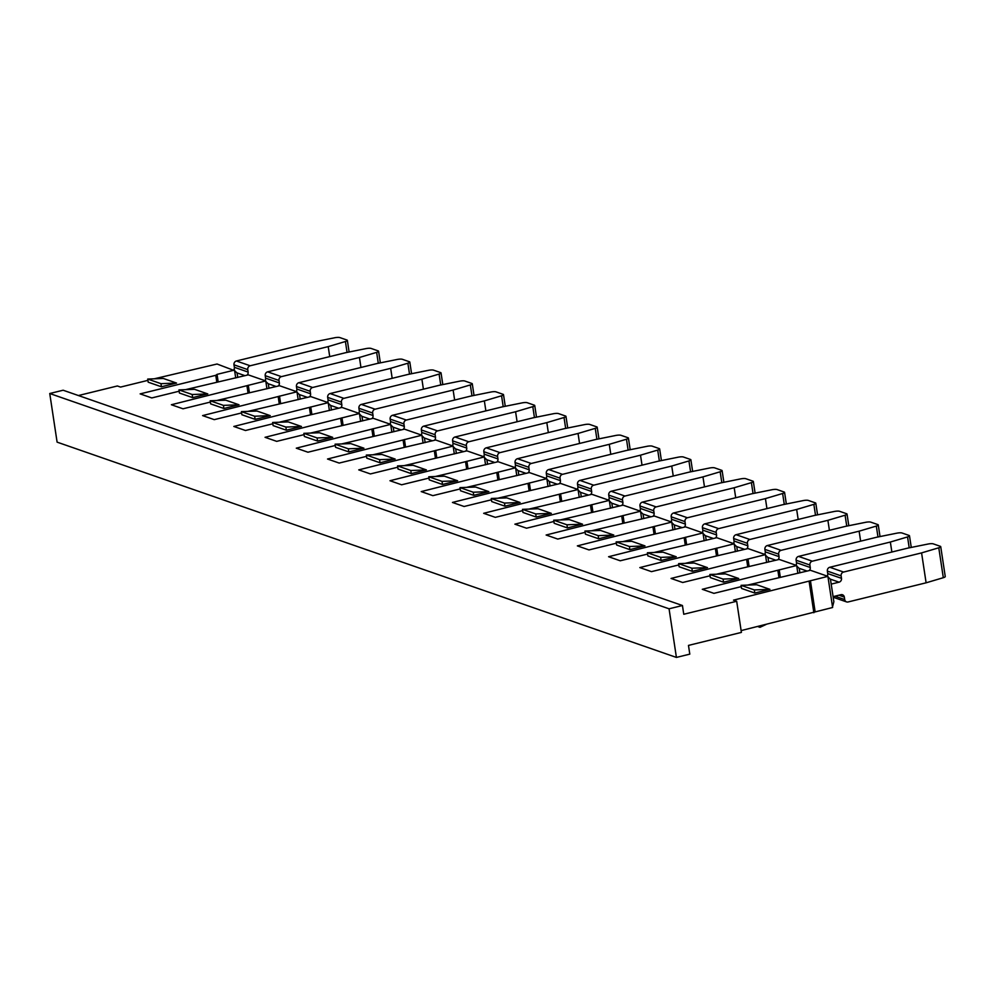 <?xml version="1.0" encoding="UTF-8"?>
<svg xmlns="http://www.w3.org/2000/svg" width="995" height="995" viewBox="0 0 995 995"><rect width="100%" height="100%" fill="white"/><g stroke="black" fill="none" stroke-linecap="round" stroke-linejoin="round"><path stroke-width="1.49" d="M716.375 574.227L779.209 559.426L796.672 565.496L702.283 589.301L713.925 593.356L741.287 586.627M685.145 563.369L747.979 548.568L765.441 554.638L671.053 578.443L682.694 582.498L710.057 575.782M653.914 552.511L716.748 537.71L734.211 543.792L639.822 567.585L651.464 571.64L678.826 564.924M622.683 541.653L685.518 526.852L702.98 532.934L608.592 556.727L620.233 560.782L647.596 554.066M591.453 530.795L654.287 516.007L671.749 522.076L577.361 545.882L589.003 549.924L616.365 543.208M560.222 519.95L623.057 505.149L640.519 511.219L546.131 535.024L557.772 539.066L585.135 532.35M528.992 509.092L591.826 494.291L609.288 500.361L514.9 524.166L526.542 528.208L553.904 521.492M497.761 498.234L560.595 483.433L578.058 489.503L483.669 513.308L495.323 517.35L522.673 510.634M466.531 487.376L529.365 472.575L546.827 478.645L452.439 502.45L464.093 506.492L491.455 499.776M404.069 465.66L466.904 450.859L484.366 456.929L389.978 480.734L401.632 484.789L428.994 478.073M372.839 454.802L435.673 440.001L453.135 446.083L358.747 469.876L370.401 473.931L397.764 467.215M341.608 443.944L404.443 429.144L421.905 435.225L327.517 459.018L339.171 463.073L366.533 456.357M310.378 433.086L373.212 418.298L390.674 424.367L296.286 448.173L307.94 452.215L335.303 445.499M279.147 422.241L341.981 407.44L359.444 413.51L265.056 437.315L276.709 441.357L304.072 434.641M210.38 402.067L183.018 408.796L171.376 404.741L265.752 380.936L248.29 374.866L185.456 389.667M233.763 369.817A3.234 2.91 109.2 0 0 234.36 367.292L233.987 364.817A3.234 2.91 -70.8 0 1 236.424 360.986L314.395 341.845L334.656 337.765A4.527 0.995 171.4 0 1 339.842 337.579L346.956 340.041A4.527 0.995 171.4 0 1 347.354 340.365A4.527 0.995 171.4 0 1 345.414 341.509L347.056 352.417M329.718 356.608L328.213 346.621L250.18 365.774A3.234 2.91 109.2 0 0 247.743 369.605L248.116 372.068A3.234 2.91 -70.8 0 1 247.021 375.177M328.213 346.621L345.414 341.509M235.715 377.951L234.621 370.7L237.084 373.025L237.755 377.453M669.063 608.803L49.75 393.51L57.101 442.141L676.413 657.421L669.063 608.803L682.446 605.52L63.133 390.227L49.75 393.51M747.606 585.085L810.428 570.284L827.902 576.354L733.514 600.159L736.686 601.266L741.399 632.41L688.478 645.407L689.796 654.138L676.413 657.421M234.621 370.7L217.059 364.008L154.225 378.809M216.786 381.968L215.778 375.314L140.146 393.883L151.787 397.938L179.15 391.209M215.778 375.314L217.047 374.369L218.141 381.645M217.047 374.369L234.521 370.078M78.418 395.537L117.373 385.973L120.557 387.08L147.919 380.364M741.126 630.594L832.616 607.497L827.902 576.354M736.686 601.266L683.764 614.263L682.446 605.52M147.72 379.058L163.317 378.461L176.55 383.063L161.426 386.781L148.193 382.179L147.72 379.058L160.954 383.66L176.55 383.063M161.426 386.781L160.954 383.66M435.3 476.518L498.134 461.717L515.597 467.787L421.208 491.592L432.862 495.647L460.225 488.918M247.917 411.383L310.751 396.582L328.213 402.652L233.825 426.457L245.479 430.499L272.841 423.783M216.686 400.525L279.52 385.724L296.983 391.794L202.594 415.599L214.248 419.641L241.611 412.925M707.47 567.623L694.236 563.021L678.64 563.618L691.861 568.22L707.47 567.623L692.333 571.341L679.1 566.74L678.64 563.618M645.009 545.907L631.775 541.305L616.179 541.902L629.412 546.504L645.009 545.907L629.872 549.626L616.639 545.024L616.179 541.902M582.548 524.191L569.314 519.601L553.717 520.198L566.951 524.788L582.548 524.191L567.424 527.91L554.19 523.308L553.717 520.198M520.087 502.487L506.853 497.886L491.256 498.483L504.49 503.084L520.087 502.487L504.962 506.194L491.729 501.592L491.256 498.483M488.856 491.629L475.622 487.028L460.026 487.625L473.259 492.226L488.856 491.629L473.732 495.336L460.498 490.746L460.026 487.625M457.625 480.772L444.392 476.17L428.795 476.767L442.029 481.369L457.625 480.772L442.501 484.478L429.268 479.888L428.795 476.767M426.395 469.914L413.161 465.312L397.565 465.909L410.798 470.511L426.395 469.914L411.271 473.632L398.037 469.031L397.565 465.909M363.934 448.198L350.7 443.596L335.104 444.193L348.337 448.795L363.934 448.198L348.81 451.917L335.576 447.315L335.104 444.193M207.781 393.921L194.547 389.319L178.951 389.916L192.184 394.517L207.781 393.921L192.657 397.627L179.423 393.037L178.951 389.916M239.011 404.778L225.778 400.177L210.181 400.774L223.415 405.375L239.011 404.778L223.887 408.485L210.654 403.883L210.181 400.774M270.242 415.636L257.008 411.034L241.412 411.631L254.645 416.233L270.242 415.636L255.118 419.343L241.884 414.741L241.412 411.631M301.473 426.482L288.239 421.892L272.642 422.489L285.876 427.079L301.473 426.482L286.349 430.201L273.115 425.599L272.642 422.489M332.703 437.34L319.47 432.738L303.873 433.335L317.106 437.937L332.703 437.34L317.579 441.059L304.346 436.457L303.873 433.335M395.164 459.056L381.931 454.454L366.334 455.051L379.568 459.653L395.164 459.056L380.04 462.774L366.807 458.173L366.334 455.051M551.317 513.345L538.084 508.743L522.487 509.34L535.72 513.942L551.317 513.345L536.193 517.052L522.96 512.45L522.487 509.34M613.778 535.049L600.545 530.447L584.948 531.044L598.182 535.646L613.778 535.049L598.642 538.768L585.421 534.166L584.948 531.044M676.239 556.765L663.006 552.163L647.409 552.76L660.643 557.362L676.239 556.765L661.103 560.483L647.869 555.882L647.409 552.76M738.7 578.481L725.467 573.879L709.858 574.476L723.091 579.078L738.7 578.481L723.564 582.187L710.33 577.597L709.858 574.476M769.931 589.338L756.697 584.737L741.088 585.334L754.322 589.935L769.931 589.338L754.795 593.045L741.561 588.443L741.088 585.334M248.016 392.826L247.009 386.172M249.372 392.49L248.277 385.227M266.946 388.809L265.752 380.936M265.852 381.545L268.314 383.883L268.986 388.311M264.993 380.675A3.234 2.91 109.2 0 0 265.59 378.15L265.217 375.675A3.234 2.91 -70.8 0 1 267.655 371.844L345.626 352.703L365.886 348.623A4.527 0.995 171.4 0 1 371.073 348.424L378.187 350.899A4.527 0.995 171.4 0 1 378.585 351.223A4.527 0.995 171.4 0 1 376.645 352.367L378.287 363.274M360.949 367.466L359.444 357.479L281.411 376.632A3.234 2.91 109.2 0 0 278.973 380.463L279.346 382.926A3.234 2.91 -70.8 0 1 278.252 386.035M359.444 357.479L376.645 352.367M192.657 397.627L192.184 394.517M279.247 403.684L278.239 397.03M280.602 403.348L279.508 396.085M298.177 399.667L296.983 391.794M297.082 392.403L299.545 394.741L300.216 399.169M296.224 391.532A3.234 2.91 109.2 0 0 296.821 389.008L296.448 386.533A3.234 2.91 -70.8 0 1 298.886 382.702L376.856 363.561L397.117 359.481A4.527 0.995 171.4 0 1 402.303 359.282L409.418 361.757A4.527 0.995 171.4 0 1 409.816 362.08A4.527 0.995 171.4 0 1 407.875 363.212L409.517 374.132M392.179 378.324L390.674 368.337L312.641 387.49A3.234 2.91 109.2 0 0 310.204 391.321L310.577 393.784A3.234 2.91 -70.8 0 1 309.482 396.893M390.674 368.337L407.875 363.212M223.887 408.485L223.415 405.375M310.477 414.542L309.47 407.888M311.833 414.206L310.738 406.943M329.407 410.525L328.213 402.652M328.313 403.261L330.775 405.599L331.447 410.027M327.454 402.39A3.234 2.91 109.2 0 0 328.051 399.853L327.678 397.391A3.234 2.91 -70.8 0 1 330.116 393.56L408.087 374.418L428.347 370.339A4.527 0.995 171.4 0 1 433.534 370.14L440.648 372.615A4.527 0.995 171.4 0 1 441.046 372.938A4.527 0.995 171.4 0 1 439.106 374.07L440.748 384.978M423.41 389.182L421.892 379.182L343.872 398.348A3.234 2.91 109.2 0 0 341.434 402.179L341.807 404.642A3.234 2.91 -70.8 0 1 340.713 407.751M421.892 379.182L439.106 374.07M255.118 419.343L254.645 416.233M341.708 425.4L340.7 418.746M343.064 425.064L341.969 417.8M360.638 421.382L359.444 413.51M359.543 414.119L362.006 416.445L362.678 420.885M358.685 413.248A3.234 2.91 109.2 0 0 359.282 410.711L358.909 408.248A3.234 2.91 -70.8 0 1 361.347 404.418L439.317 385.276L459.578 381.197A4.527 0.995 171.4 0 1 464.764 380.998L471.879 383.473A4.527 0.995 171.4 0 1 472.277 383.796A4.527 0.995 171.4 0 1 470.337 384.928L471.978 395.836M454.64 400.04L453.123 390.04L375.103 409.206A3.234 2.91 109.2 0 0 372.665 413.037L373.038 415.5A3.234 2.91 -70.8 0 1 371.943 418.609M453.123 390.04L470.337 384.928M286.349 430.201L285.876 427.079M372.938 436.258L371.931 429.591M374.294 435.922L373.2 428.658M391.868 432.24L390.674 424.367M390.774 424.977L393.236 427.303L393.908 431.73M389.916 424.094A3.234 2.91 109.2 0 0 390.513 421.569L390.139 419.106A3.234 2.91 -70.8 0 1 392.577 415.276L470.548 396.134L490.809 392.042A4.527 0.995 171.4 0 1 495.995 391.856L503.109 394.331A4.527 0.995 171.4 0 1 503.507 394.654A4.527 0.995 171.4 0 1 501.567 395.786L503.209 406.694M485.871 410.885L484.354 400.898L406.333 420.052A3.234 2.91 109.2 0 0 403.895 423.895L404.269 426.357A3.234 2.91 -70.8 0 1 403.174 429.467M484.354 400.898L501.567 395.786M317.579 441.059L317.106 437.937M404.169 447.116L403.162 440.449M405.525 446.78L404.43 439.516M423.099 443.098L421.905 435.225M422.004 435.835L424.467 438.161L425.139 442.588M421.146 434.952A3.234 2.91 109.2 0 0 421.743 432.427L421.37 429.964A3.234 2.91 -70.8 0 1 423.808 426.134L501.778 406.98L522.039 402.9A4.527 0.995 171.4 0 1 527.226 402.714L534.327 405.189A4.527 0.995 171.4 0 1 534.738 405.512A4.527 0.995 171.4 0 1 532.798 406.644L534.439 417.552M517.101 421.743L515.584 411.756L437.564 430.91A3.234 2.91 109.2 0 0 435.126 434.74L435.499 437.215A3.234 2.91 -70.8 0 1 434.405 440.312M515.584 411.756L532.798 406.644M348.81 451.917L348.337 448.795M435.4 457.974L434.392 451.307M436.755 457.638L435.661 450.374M454.329 453.944L453.135 446.083M453.235 446.693L455.698 449.019L456.369 453.446M452.377 445.81A3.234 2.91 109.2 0 0 452.974 443.285L452.601 440.822A3.234 2.91 -70.8 0 1 455.038 436.992L533.009 417.838L553.27 413.758A4.527 0.995 171.4 0 1 558.456 413.572L565.558 416.034A4.527 0.995 171.4 0 1 565.968 416.358A4.527 0.995 171.4 0 1 564.028 417.502L565.67 428.41M548.332 432.601L546.815 422.614L468.794 441.768A3.234 2.91 109.2 0 0 466.356 445.598L466.73 448.073A3.234 2.91 -70.8 0 1 465.635 451.17M546.815 422.614L564.028 417.502M380.04 462.774L379.568 459.653M466.63 468.832L465.623 462.165M467.986 468.496L466.891 461.232M485.56 464.802L484.366 456.929M484.465 457.551L486.928 459.877L487.6 464.304M483.607 456.668A3.234 2.91 109.2 0 0 484.204 454.143L483.831 451.68A3.234 2.91 -70.8 0 1 486.269 447.837L564.24 428.696L584.5 424.616A4.527 0.995 171.4 0 1 589.687 424.43L596.789 426.892A4.527 0.995 171.4 0 1 597.199 427.216A4.527 0.995 171.4 0 1 595.259 428.36L596.9 439.268M579.563 443.459L578.045 433.472L500.025 452.625A3.234 2.91 109.2 0 0 497.587 456.456L497.96 458.931A3.234 2.91 -70.8 0 1 496.866 462.028M578.045 433.472L595.259 428.36M411.271 473.632L410.798 470.511M497.861 479.677L496.853 473.023M499.216 479.354L498.122 472.078M516.791 475.66L515.597 467.787M515.696 468.396L518.159 470.734L518.83 475.162M514.838 467.526A3.234 2.91 109.2 0 0 515.435 465.001L515.062 462.526A3.234 2.91 -70.8 0 1 517.499 458.695L595.47 439.554L615.718 435.474A4.527 0.995 171.4 0 1 620.917 435.288L628.019 437.75A4.527 0.995 171.4 0 1 628.417 438.074A4.527 0.995 171.4 0 1 626.477 439.218L628.131 450.126M610.793 454.317L609.276 444.33L531.255 463.483A3.234 2.91 109.2 0 0 528.818 467.314L529.191 469.777A3.234 2.91 -70.8 0 1 528.096 472.886M609.276 444.33L626.477 439.218M442.501 484.478L442.029 481.369M529.091 490.535L528.084 483.881M530.447 490.199L529.352 482.936M548.021 486.518L546.827 478.645M546.927 479.254L549.389 481.592L550.061 486.02M546.068 478.384A3.234 2.91 109.2 0 0 546.665 475.859L546.292 473.384A3.234 2.91 -70.8 0 1 548.73 469.553L626.701 450.412L646.949 446.332A4.527 0.995 171.4 0 1 652.148 446.133L659.25 448.608A4.527 0.995 171.4 0 1 659.648 448.932A4.527 0.995 171.4 0 1 657.707 450.076L659.362 460.983M642.024 465.175L640.506 455.188L562.486 474.341A3.234 2.91 109.2 0 0 560.048 478.172L560.421 480.635A3.234 2.91 -70.8 0 1 559.327 483.744M640.506 455.188L657.707 450.076M473.732 495.336L473.259 492.226M560.322 501.393L559.314 494.739M561.678 501.057L560.583 493.794M579.252 497.376L578.058 489.503M578.157 490.112L580.62 492.45L581.291 496.878M577.299 489.241A3.234 2.91 109.2 0 0 577.884 486.704L577.51 484.242A3.234 2.91 -70.8 0 1 579.948 480.411L657.931 461.27L678.18 457.19A4.527 0.995 171.4 0 1 683.378 456.991L690.48 459.466A4.527 0.995 171.4 0 1 690.878 459.789A4.527 0.995 171.4 0 1 688.938 460.921L690.592 471.841M673.254 476.033L671.737 466.046L593.716 485.199A3.234 2.91 109.2 0 0 591.279 489.03L591.652 491.493A3.234 2.91 -70.8 0 1 590.557 494.602M671.737 466.046L688.938 460.921M504.962 506.194L504.49 503.084M591.552 512.251L590.545 505.597M592.908 511.915L591.814 504.652M610.482 508.234L609.288 500.361M609.388 500.97L611.85 503.308L612.522 507.736M608.53 500.099A3.234 2.91 109.2 0 0 609.114 497.562L608.741 495.1A3.234 2.91 -70.8 0 1 611.179 491.269L689.162 472.127L709.41 468.048A4.527 0.995 171.4 0 1 714.609 467.849L721.711 470.324A4.527 0.995 171.4 0 1 722.109 470.647A4.527 0.995 171.4 0 1 720.169 471.779L721.823 482.687M704.485 486.891L702.967 476.891L624.947 496.057A3.234 2.91 109.2 0 0 622.509 499.888L622.882 502.351A3.234 2.91 -70.8 0 1 621.788 505.46M702.967 476.891L720.169 471.779M536.193 517.052L535.72 513.942M622.783 523.109L621.775 516.442M624.139 522.773L623.044 515.51M641.713 519.091L640.519 511.219M640.618 511.828L643.081 514.154L643.753 518.582M639.76 510.957A3.234 2.91 109.2 0 0 640.345 508.42L639.972 505.957A3.234 2.91 -70.8 0 1 642.409 502.127L720.392 482.985L740.641 478.894A4.527 0.995 171.4 0 1 745.84 478.707L752.941 481.182A4.527 0.995 171.4 0 1 753.339 481.505A4.527 0.995 171.4 0 1 751.399 482.637L753.053 493.545M735.715 497.749L734.198 487.749L656.178 506.915A3.234 2.91 109.2 0 0 653.74 510.746L654.113 513.209A3.234 2.91 -70.8 0 1 653.018 516.318M734.198 487.749L751.399 482.637M567.424 527.91L566.951 524.788M654.014 533.967L653.006 527.3M655.369 533.631L654.275 526.367M672.943 529.949L671.749 522.076M671.836 522.686L674.311 525.012L674.983 529.439M670.991 521.803A3.234 2.91 109.2 0 0 671.575 519.278L671.202 516.815A3.234 2.91 -70.8 0 1 673.64 512.985L751.623 493.831L771.871 489.751A4.527 0.995 171.4 0 1 777.07 489.565L784.172 492.04A4.527 0.995 171.4 0 1 784.57 492.363A4.527 0.995 171.4 0 1 782.63 493.495L784.284 504.403M766.946 508.594L765.429 498.607L687.408 517.761A3.234 2.91 109.2 0 0 684.97 521.604L685.344 524.067A3.234 2.91 -70.8 0 1 684.249 527.176M765.429 498.607L782.63 493.495M598.642 538.768L598.182 535.646M685.244 544.825L684.237 538.158M686.6 544.489L685.505 537.225M704.174 540.807L702.98 532.934M703.067 533.544L705.542 535.87L706.214 540.297M702.221 532.661A3.234 2.91 109.2 0 0 702.806 530.136L702.433 527.673A3.234 2.91 -70.8 0 1 704.87 523.843L782.854 504.689L803.102 500.609A4.527 0.995 171.4 0 1 808.301 500.423L815.402 502.898A4.527 0.995 171.4 0 1 815.8 503.221A4.527 0.995 171.4 0 1 813.86 504.353L815.514 515.261M798.177 519.452L796.659 509.465L718.639 528.619A3.234 2.91 109.2 0 0 716.201 532.449L716.574 534.924A3.234 2.91 -70.8 0 1 715.48 538.021M796.659 509.465L813.86 504.353M629.872 549.626L629.412 546.504M716.475 555.683L715.467 549.016M717.83 555.347L716.736 548.083M735.404 551.653L734.211 543.792M734.298 544.402L736.773 546.728L737.444 551.155M733.439 543.519A3.234 2.91 109.2 0 0 734.036 540.994L733.663 538.531A3.234 2.91 -70.8 0 1 736.101 534.701L814.084 515.547L834.332 511.467A4.527 0.995 171.4 0 1 839.531 511.281L846.633 513.743A4.527 0.995 171.4 0 1 847.031 514.067A4.527 0.995 171.4 0 1 845.091 515.211L846.745 526.119M829.407 530.31L827.89 520.323L749.869 539.477A3.234 2.91 109.2 0 0 747.432 543.307L747.805 545.782A3.234 2.91 -70.8 0 1 746.71 548.879M827.89 520.323L845.091 515.211M661.103 560.483L660.643 557.362M747.705 566.541L746.698 559.874M749.061 566.205L747.966 558.929M766.635 562.511L765.441 554.638M765.528 555.26L768.003 557.586L768.675 562.013M764.67 554.377A3.234 2.91 109.2 0 0 765.267 551.852L764.894 549.377A3.234 2.91 -70.8 0 1 767.332 545.546L845.315 526.405L865.563 522.325A4.527 0.995 171.4 0 1 870.762 522.139L877.864 524.601A4.527 0.995 171.4 0 1 878.262 524.925A4.527 0.995 171.4 0 1 876.321 526.069L877.976 536.977M860.638 541.168L859.12 531.181L781.1 550.334A3.234 2.91 109.2 0 0 778.662 554.165L779.035 556.628A3.234 2.91 -70.8 0 1 777.928 559.737M859.12 531.181L876.321 526.069M692.333 571.341L691.861 568.22M778.936 577.386L777.928 570.732M780.291 577.063L779.197 569.787M797.866 573.369L796.672 565.496M796.759 566.105L799.234 568.443L799.905 572.871M795.9 565.235A3.234 2.91 109.2 0 0 796.497 562.71L796.124 560.235A3.234 2.91 -70.8 0 1 798.562 556.404L876.545 537.263L896.793 533.183A4.527 0.995 171.4 0 1 901.992 532.984L909.094 535.459A4.527 0.995 171.4 0 1 909.492 535.783A4.527 0.995 171.4 0 1 907.552 536.927L909.206 547.835M891.868 552.026L890.351 542.039L812.33 561.192A3.234 2.91 109.2 0 0 809.893 565.023L810.266 567.486A3.234 2.91 -70.8 0 1 809.159 570.595M890.351 542.039L907.552 536.927M723.564 582.187L723.091 579.078M813.86 612.733L809.159 581.59M815.129 611.788L810.428 580.645M827.989 576.963L830.464 579.301L833.86 601.739L832.516 606.888M833.089 596.627L840.949 594.699A3.234 2.91 -70.8 0 1 844.332 597.099L844.705 599.562A3.234 2.91 109.2 0 0 848.088 601.963L926.109 582.809L921.581 552.897L938.782 547.785L943.31 577.697A4.527 0.995 -8.6 0 0 945.25 576.565L940.723 546.641A4.527 0.995 171.4 0 1 938.782 547.785M921.581 552.897L843.561 572.05A3.234 2.91 109.2 0 0 841.123 575.881L841.496 578.344A3.234 2.91 -70.8 0 1 839.059 582.174L831.186 584.115M827.131 576.093A3.234 2.91 109.2 0 0 827.728 573.568L827.355 571.093A3.234 2.91 -70.8 0 1 829.793 567.262L907.776 548.121L928.024 544.041A4.527 0.995 171.4 0 1 933.211 543.842L940.325 546.317A4.527 0.995 171.4 0 1 940.723 546.641M943.31 577.697L926.109 582.809M766.1 624.462L759.981 627.31L757.705 626.514M759.981 627.31L759.782 626.004M754.795 593.045L754.322 589.935M236.909 372.851L245.019 375.675M234.36 367.292L248.116 372.068M233.987 364.817L247.743 369.605M250.18 365.774L236.424 360.986M268.14 383.709L276.237 386.533M265.59 378.15L279.346 382.926M265.217 375.675L278.973 380.463M281.411 376.632L267.655 371.844M299.371 394.567L307.467 397.391M296.821 389.008L310.577 393.784M296.448 386.533L310.204 391.321M312.641 387.49L298.886 382.702M330.601 405.425L338.698 408.236M328.051 399.853L341.807 404.642M327.678 397.391L341.434 402.179M343.872 398.348L330.116 393.56M361.832 416.283L369.929 419.094M359.282 410.711L373.038 415.5M358.909 408.248L372.665 413.037M375.103 409.206L361.347 404.418M393.062 427.141L401.159 429.952M390.513 421.569L404.269 426.357M390.139 419.106L403.895 423.895M406.333 420.052L392.577 415.276M424.293 437.999L432.39 440.81M421.743 432.427L435.499 437.215M421.37 429.964L435.126 434.74M437.564 430.91L423.808 426.134M455.523 448.844L463.62 451.668M452.974 443.285L466.73 448.073M452.601 440.822L466.356 445.598M468.794 441.768L455.038 436.992M486.754 459.702L494.851 462.526M484.204 454.143L497.96 458.931M483.831 451.68L497.587 456.456M500.025 452.625L486.269 447.837M517.985 470.56L526.081 473.384M515.435 465.001L529.191 469.777M515.062 462.526L528.818 467.314M531.255 463.483L517.499 458.695M549.215 481.418L557.312 484.242M546.665 475.859L560.421 480.635M546.292 473.384L560.048 478.172M562.486 474.341L548.73 469.553M580.446 492.276L588.542 495.087M577.884 486.704L591.652 491.493M577.51 484.242L591.279 489.03M593.716 485.199L579.948 480.411M611.664 503.134L619.773 505.945M609.114 497.562L622.882 502.351M608.741 495.1L622.509 499.888M624.947 496.057L611.179 491.269M642.894 513.992L651.004 516.803M640.345 508.42L654.113 513.209M639.972 505.957L653.74 510.746M656.178 506.915L642.409 502.127M674.125 524.85L682.234 527.661M671.575 519.278L685.344 524.067M671.202 516.815L684.97 521.604M687.408 517.761L673.64 512.985M705.356 535.696L713.465 538.519M702.806 530.136L716.574 534.924M702.433 527.673L716.201 532.449M718.639 528.619L704.87 523.843M736.586 546.553L744.695 549.377M734.036 540.994L747.805 545.782M733.663 538.531L747.432 543.307M749.869 539.477L736.101 534.701M767.817 557.411L775.926 560.235M765.267 551.852L779.035 556.628M764.894 549.377L778.662 554.165M781.1 550.334L767.332 545.546M799.047 568.269L807.156 571.093M796.497 562.71L810.266 567.486M796.124 560.235L809.893 565.023M812.33 561.192L798.562 556.404M844.332 597.099L838.885 595.209M844.705 599.562L834.942 596.167M830.278 579.127L839.059 582.174M827.728 573.568L841.496 578.344M827.355 571.093L841.123 575.881M843.561 572.05L829.793 567.262M347.354 340.365L349.108 352.006M378.585 351.223L380.339 362.852M409.816 362.08L411.569 373.71M441.046 372.938L442.8 384.567M472.277 383.796L474.03 395.425M503.507 394.654L505.261 406.283M534.738 405.512L536.492 417.141M565.968 416.358L567.722 427.999M597.199 427.216L598.953 438.857M628.417 438.074L630.183 449.715M659.648 448.932L661.414 460.561M690.878 459.789L692.644 471.419M722.109 470.647L723.875 482.276M753.339 481.505L755.106 493.134M784.57 492.363L786.336 503.992M815.8 503.221L817.567 514.85M847.031 514.067L848.797 525.708M878.262 524.925L880.028 536.566M909.492 535.783L911.258 547.424M846.546 601.9L833.176 597.249"/></g></svg>
